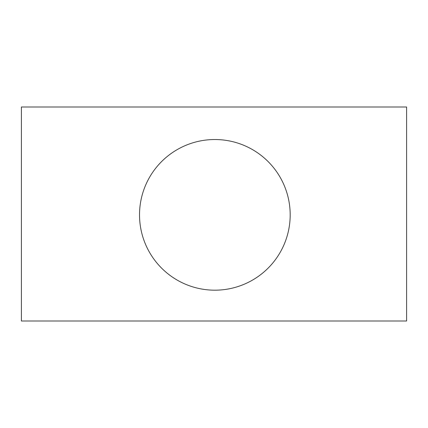 <?xml version="1.0" encoding="UTF-8"?>
<svg xmlns="http://www.w3.org/2000/svg" width="428" height="428" viewBox="0 0 428 428"><rect width="100%" height="100%" fill="white"/><g stroke="black" fill="none" stroke-linecap="round" stroke-linejoin="round"><path stroke-width="0.32" stroke-dasharray="2.14 1.6" d="M406.6 321L21.4 321L21.4 107L406.6 107L406.6 321M290.184 214.856A75.328 75.328 0 0 0 177.192 149.618A75.328 75.328 0 0 0 177.192 280.094A75.328 75.328 0 0 0 290.184 214.856"/><path stroke-width="0.64" d="M406.6 321L21.4 321L21.4 107L406.6 107L406.6 321M290.184 214.856A75.328 75.328 0 0 0 177.192 149.618A75.328 75.328 0 0 0 177.192 280.094A75.328 75.328 0 0 0 290.184 214.856"/></g></svg>
